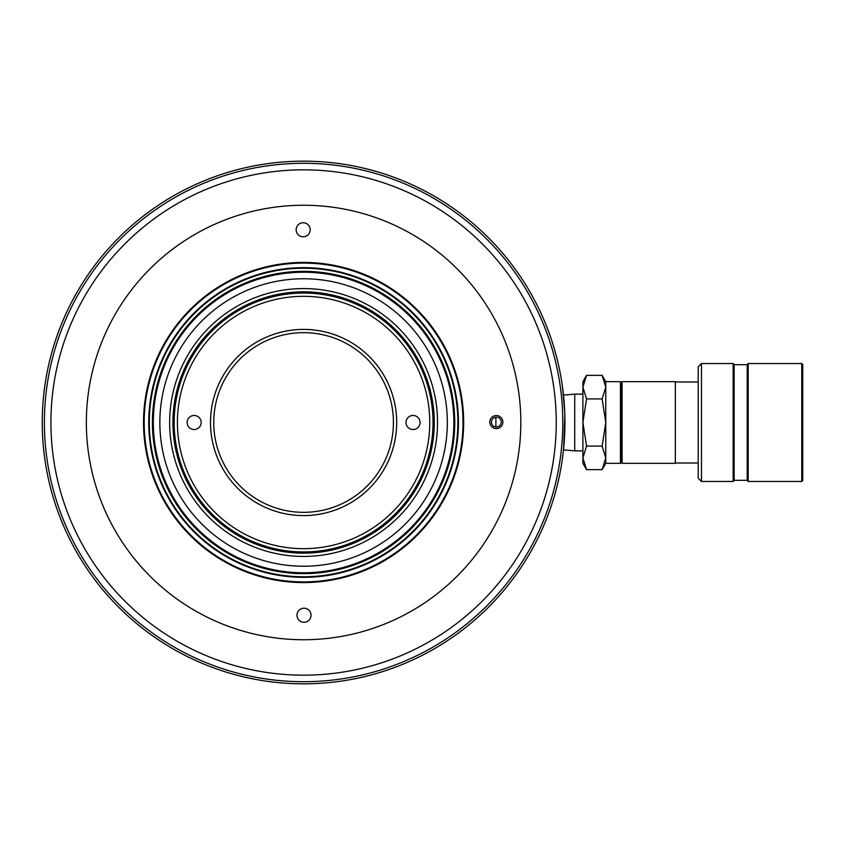 <?xml version="1.0" encoding="UTF-8"?>
<svg xmlns="http://www.w3.org/2000/svg" width="845" height="845" viewBox="0 0 845 845"><rect width="100%" height="100%" fill="white"/><g stroke="black" fill="none" stroke-linecap="round" stroke-linejoin="round"><path stroke-width="1.27" d="M562.453 458.434L563.689 447.913L564.83 415.201M564.745 412.55L562.453 386.566L563.488 395.122L574.727 394.14L574.727 450.86L582.902 450.86M564.935 422.5A261.337 261.337 0 0 1 303.587 683.837A261.337 261.337 0 0 1 42.25 422.5A261.337 261.337 0 0 1 303.587 161.163A261.337 261.337 0 0 1 564.935 422.5M562.791 422.5A259.204 259.204 0 0 1 303.587 681.704A259.204 259.204 0 0 1 44.394 422.5A259.204 259.204 0 0 1 303.587 163.296A259.204 259.204 0 0 1 562.791 422.5M556.253 422.5A252.666 252.666 0 0 1 303.587 675.166A252.666 252.666 0 0 1 50.922 422.5A252.666 252.666 0 0 1 303.587 169.834A252.666 252.666 0 0 1 556.253 422.5M86.348 422.5A217.239 217.239 0 0 1 303.587 205.261A217.239 217.239 0 0 1 520.826 422.5A217.239 217.239 0 0 1 303.587 639.739A217.239 217.239 0 0 1 86.348 422.5M453.089 407.29A150.273 150.273 0 0 1 318.808 572.002A150.273 150.273 0 0 0 453.089 407.29A150.273 150.273 0 0 0 304.696 272.238A150.273 150.273 0 0 1 453.86 423.609A150.273 150.273 0 0 1 302.478 572.762A150.273 150.273 0 0 1 154.096 437.71A150.273 150.273 0 0 1 288.377 272.998M170.341 436.062A133.932 133.932 0 0 1 290.025 289.254A133.932 133.932 0 0 1 436.844 408.938A133.932 133.932 0 0 1 317.15 555.746A133.932 133.932 0 0 1 170.341 436.062M173.595 435.735A130.669 130.669 0 0 1 290.363 292.497A130.669 130.669 0 0 1 433.591 409.265A130.669 130.669 0 0 1 316.822 552.503A130.669 130.669 0 0 1 173.595 435.735M489.794 422.099A6.538 6.538 0 0 0 496.342 428.616A6.538 6.538 0 0 0 502.859 422.067A6.538 6.538 0 0 0 496.311 415.55A6.538 6.538 0 0 0 489.794 422.099M491.431 422.099A4.901 4.901 0 0 0 496.342 426.989A4.901 4.901 0 0 0 501.233 422.077A4.901 4.901 0 0 0 496.321 417.187A4.901 4.901 0 0 0 491.431 422.099M311.034 615.223A7.024 7.024 0 0 0 303.989 608.21A7.024 7.024 0 0 0 296.986 615.255A7.024 7.024 0 0 0 304.02 622.258A7.024 7.024 0 0 0 311.034 615.223M296.151 229.777A7.024 7.024 0 0 0 303.186 236.79A7.024 7.024 0 0 0 310.2 229.745A7.024 7.024 0 0 0 303.154 222.742A7.024 7.024 0 0 0 296.151 229.777M86.348 422.965A217.239 217.239 0 0 1 303.123 205.261A217.239 217.239 0 0 1 520.826 422.035A217.239 217.239 0 0 1 304.063 639.739A217.239 217.239 0 0 1 86.348 422.965M463.662 422.151A160.075 160.075 0 0 1 303.936 582.575A160.075 160.075 0 0 1 143.523 422.849A160.075 160.075 0 0 1 303.249 262.425A160.075 160.075 0 0 1 463.662 422.151M420.049 422.5A7.024 7.024 0 0 0 413.025 415.476A7.024 7.024 0 0 0 406.001 422.5A7.024 7.024 0 0 0 413.025 429.524A7.024 7.024 0 0 0 420.049 422.5M201.173 422.5A7.024 7.024 0 0 0 194.149 415.476A7.024 7.024 0 0 0 187.125 422.5A7.024 7.024 0 0 0 194.149 429.524A7.024 7.024 0 0 0 201.173 422.5M433.031 422.5A129.443 129.443 0 0 1 303.587 551.943A129.443 129.443 0 0 1 174.144 422.5A129.443 129.443 0 0 1 303.587 293.057A129.443 129.443 0 0 1 433.031 422.5M429.767 422.5A126.18 126.18 0 0 1 303.587 548.68A126.18 126.18 0 0 1 177.408 422.5A126.18 126.18 0 0 1 303.587 296.32A126.18 126.18 0 0 1 429.767 422.5M210.489 422.5A93.098 93.098 0 0 1 303.587 329.402A93.098 93.098 0 0 1 396.696 422.5A93.098 93.098 0 0 1 303.587 515.598A93.098 93.098 0 0 1 210.489 422.5M213.753 422.5A89.834 89.834 0 0 1 303.587 332.666A89.834 89.834 0 0 1 393.421 422.5A89.834 89.834 0 0 1 303.587 512.334A89.834 89.834 0 0 1 213.753 422.5M801.768 363.54L802.75 364.512L802.75 480.488L801.768 481.46L801.768 363.54L748.195 363.54L748.195 481.46L801.768 481.46M748.195 481.46L747.212 480.488L747.212 364.512L748.195 363.54M733.164 481.46L734.147 480.488L734.147 364.512L733.164 363.54L701.477 363.54L701.477 481.46L733.164 481.46L733.164 363.54M701.477 481.46L698.213 478.196L698.213 366.804L701.477 363.54M675.345 463.335L675.345 381.665L622.1 381.665L622.1 463.335L675.345 463.335M622.1 463.335L621.445 462.68L621.445 382.32L622.1 381.665M605.77 463.335L602.115 469.651L605.77 457.863L605.77 463.335L620.462 463.335L620.462 381.665L605.77 381.665L602.115 375.349L586.546 375.349L582.902 387.137L582.902 381.665L586.546 375.349M602.115 375.349L605.77 387.137L602.115 398.924L605.77 422.5L602.115 446.075L605.77 457.863L605.77 381.665M586.546 469.651L582.902 463.335L582.902 387.137L586.546 398.924L582.902 422.5L586.546 446.075L582.902 457.863L586.546 469.651L602.115 469.651M602.115 446.075L586.546 446.075M602.115 398.924L586.546 398.924M154.096 437.71A150.273 150.273 0 0 0 302.478 572.762A150.273 150.273 0 0 1 153.325 421.391A150.273 150.273 0 0 1 304.696 272.238M495.846 417.208A192.333 192.333 0 0 1 495.867 426.957M446.593 407.945A143.734 143.734 0 0 1 318.142 565.495A143.734 143.734 0 0 1 160.592 437.055A143.734 143.734 0 0 1 289.032 279.505A143.734 143.734 0 0 1 446.593 407.945M302.478 573.079A150.59 150.59 0 0 1 153.008 421.391A150.59 150.59 0 0 1 304.707 271.921A150.59 150.59 0 0 1 454.166 423.609A150.59 150.59 0 0 1 302.478 573.079M302.468 573.66A151.16 151.16 0 0 1 152.427 421.38A151.16 151.16 0 0 1 304.707 271.34A151.16 151.16 0 0 1 454.747 423.62A151.16 151.16 0 0 1 302.468 573.66M302.447 576.765A154.265 154.265 0 0 1 149.322 421.359A154.265 154.265 0 0 1 304.728 268.235A154.265 154.265 0 0 1 457.853 423.641A154.265 154.265 0 0 1 302.447 576.765M304.739 267.664A154.846 154.846 0 0 1 458.434 423.641A154.846 154.846 0 0 1 302.447 577.336A154.846 154.846 0 0 1 148.752 421.359A154.846 154.846 0 0 1 304.739 267.664M302.415 581.909A159.42 159.42 0 0 1 144.178 421.317A159.42 159.42 0 0 1 304.77 263.091A159.42 159.42 0 0 1 463.007 423.683A159.42 159.42 0 0 1 302.415 581.909M563.488 449.878L574.727 450.86M747.212 480.319L734.147 480.319M698.213 463.007L675.345 463.007M621.445 451.906L620.462 451.906M621.445 393.094L620.462 393.094M698.213 381.993L675.345 381.993M747.212 364.681L734.147 364.681M582.902 394.14L574.727 394.14"/></g></svg>
